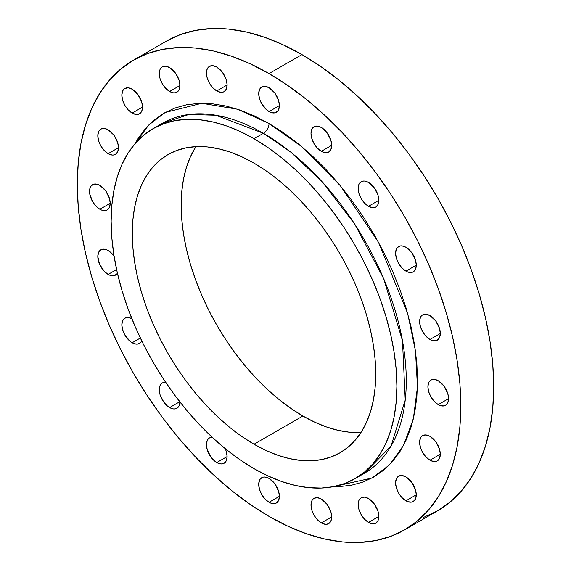 <?xml version="1.0" encoding="UTF-8"?>
<svg xmlns="http://www.w3.org/2000/svg" width="571" height="571" viewBox="0 0 571 571"><rect width="100%" height="100%" fill="white"/><g stroke="black" fill="none" stroke-linecap="round" stroke-linejoin="round"><path stroke-width="0.86" d="M405.931 271.132A14.625 8.444 60 0 1 396.374 258.242A14.625 8.444 60 0 1 398.615 246.529A14.625 8.444 60 0 1 405.931 247.25L401.97 245.873L400.185 245.944L397.33 247.593L396.374 249.106L395.589 253.217L396.374 258.242L398.615 263.409L401.97 267.935L405.931 271.132L407.944 272.067L411.67 272.431L413.24 271.853L415.481 269.276L416.266 265.158L405.931 271.132L416.266 265.158L415.481 260.133L411.67 252.582L405.931 247.25A14.625 8.444 60 0 1 415.481 260.133A14.625 8.444 60 0 1 413.24 271.853A14.625 8.444 60 0 1 405.931 271.132M368.495 206.295A14.625 8.444 60 0 1 358.945 193.412A14.625 8.444 60 0 1 361.186 181.699A14.625 8.444 60 0 1 368.495 182.42L364.541 181.043L362.756 181.114L359.901 182.763L358.945 184.276L358.16 188.387L358.945 193.412L361.186 198.58L364.541 203.105L368.495 206.295L372.456 207.673L374.241 207.601L375.811 207.023L378.052 204.447L378.837 200.328L368.495 206.295L378.837 200.328L378.052 195.303L374.241 187.752L368.495 182.42A14.625 8.444 60 0 1 378.052 195.303A14.625 8.444 60 0 1 375.811 207.023A14.625 8.444 60 0 1 368.495 206.295M321.33 151.322A14.625 8.444 60 0 1 311.78 138.432A14.625 8.444 60 0 1 314.021 126.719A14.625 8.444 60 0 1 321.33 127.44L317.376 126.063L315.592 126.134L312.737 127.783L311.78 129.296L310.995 133.414L311.78 138.432L314.021 143.599L317.376 148.125L321.33 151.322L323.35 152.257L327.076 152.621L328.646 152.043L330.887 149.466L331.672 145.348L321.33 151.322L331.672 145.348L330.887 140.323L327.076 132.772L321.33 127.44A14.625 8.444 60 0 1 330.887 140.323A14.625 8.444 60 0 1 328.646 152.043A14.625 8.444 60 0 1 321.33 151.322M269.048 111.573A14.625 8.444 60 0 1 259.498 98.69A14.625 8.444 60 0 1 261.739 86.97A14.625 8.444 60 0 1 269.048 87.691L265.094 86.321L261.739 86.97L260.455 88.034L259.498 89.547L258.713 93.665L259.498 98.69L261.739 103.858L267.035 110.182L271.068 112.508L274.794 112.88L277.649 111.231L278.605 109.718L279.39 105.599L269.048 111.573L279.39 105.606L278.605 100.582L274.794 93.023L269.048 87.691A14.625 8.444 60 0 1 278.605 100.582A14.625 8.444 60 0 1 276.364 112.294A14.625 8.444 60 0 1 269.048 111.573M216.766 90.946A14.625 8.444 60 0 1 207.216 78.063A14.625 8.444 60 0 1 209.457 66.35A14.625 8.444 60 0 1 216.766 67.071L212.812 65.694L211.027 65.765L208.172 67.414L207.216 68.927L206.431 73.038L207.216 78.063L209.457 83.23L212.812 87.756L216.766 90.946L220.727 92.324L222.512 92.252L224.082 91.674L226.323 89.097L227.108 84.979L216.766 90.946L227.108 84.979L226.323 79.954L222.512 72.403L216.766 67.071A14.625 8.444 60 0 1 226.323 79.954A14.625 8.444 60 0 1 224.082 91.674A14.625 8.444 60 0 1 216.766 90.946M169.601 91.467A14.625 8.444 60 0 1 160.051 78.584A14.625 8.444 60 0 1 162.292 66.864A14.625 8.444 60 0 1 169.601 67.592L165.647 66.215L162.292 66.864L161.008 67.935L160.051 69.448L159.266 73.559L160.051 78.584L162.292 83.751L165.647 88.277L169.601 91.467L173.563 92.845L175.347 92.773L176.917 92.195L179.158 89.611L179.944 85.5L169.601 91.467L179.944 85.5L179.158 80.475L175.347 72.917L169.601 67.592A14.625 8.444 60 0 1 179.158 80.475A14.625 8.444 60 0 1 176.917 92.195A14.625 8.444 60 0 1 169.601 91.467M132.172 113.079A14.625 8.444 60 0 1 122.622 100.196A14.625 8.444 60 0 1 124.863 88.476A14.625 8.444 60 0 1 132.172 89.204L128.218 87.827L124.863 88.476L123.579 89.547L122.622 91.053L121.837 95.171L122.622 100.196L124.863 105.364L128.218 109.889L132.172 113.079L136.134 114.457L137.918 114.386L140.773 112.737L141.729 111.224L142.514 107.112L132.172 113.079L142.514 107.112L141.729 102.088L137.918 94.529L132.172 89.204A14.625 8.444 60 0 1 141.729 102.088A14.625 8.444 60 0 1 139.488 113.8A14.625 8.444 60 0 1 132.172 113.079M108.14 153.663A14.625 8.444 60 0 1 98.59 140.78A14.625 8.444 60 0 1 100.831 129.06A14.625 8.444 60 0 1 108.14 129.788L104.186 128.411L100.831 129.06L99.547 130.131L98.59 131.644L97.805 135.755L98.59 140.78L100.831 145.948L104.186 150.473L108.14 153.663L112.102 155.041L113.886 154.969L115.456 154.391L117.697 151.807L118.483 147.696L108.14 153.663L118.483 147.696L117.697 142.671L113.886 135.113L108.14 129.788A14.625 8.444 60 0 1 117.697 142.671A14.625 8.444 60 0 1 115.456 154.391A14.625 8.444 60 0 1 108.14 153.663M99.861 209.257A14.625 8.444 60 0 1 90.311 196.367A14.625 8.444 60 0 1 92.552 184.654A14.625 8.444 60 0 1 99.861 185.375L97.848 184.44L94.115 184.076L91.267 185.718L89.718 189.129L89.718 193.79L92.552 201.534L95.907 206.06L99.861 209.257L101.881 210.192L105.606 210.556L107.177 209.978L109.418 207.401L110.203 203.283L99.861 209.257L110.203 203.283L109.418 198.265L105.606 190.707L99.861 185.375A14.625 8.444 60 0 1 109.418 198.265A14.625 8.444 60 0 1 107.177 209.978A14.625 8.444 60 0 1 99.861 209.257M117.405 273.124A14.625 8.444 60 0 1 115.456 275.129A14.625 8.444 60 0 1 108.14 274.408L116.605 269.519L108.14 274.408A14.625 8.444 60 0 1 98.59 261.525A14.625 8.444 60 0 1 100.831 249.805A14.625 8.444 60 0 1 108.14 250.526L106.127 249.591L102.402 249.227L100.831 249.805L98.59 252.382L97.805 256.5L99.547 264.137L104.186 271.211L108.14 274.408L110.16 275.343L113.886 275.714L116.741 274.066L117.697 272.553M132.172 318.868L128.218 317.49L124.863 318.14L122.622 320.716L121.837 324.835L122.622 329.86L124.863 335.027L130.159 341.351L132.172 342.743L140.352 338.018L132.172 342.743A14.625 8.444 60 0 1 122.622 329.86A14.625 8.444 60 0 1 124.863 318.14A14.625 8.444 60 0 1 131.844 318.682M179.936 401.984A14.625 8.444 60 0 1 176.917 408.294A14.625 8.444 60 0 1 169.601 407.573L179.737 401.72L169.601 407.573A14.625 8.444 60 0 1 160.051 394.689A14.625 8.444 60 0 1 162.292 382.97A14.625 8.444 60 0 1 165.661 382.32L162.292 382.97L161.008 384.04L160.051 385.553L159.266 389.665L160.051 394.689L163.863 402.241L167.589 406.181L169.601 407.573L173.563 408.95L175.347 408.879L178.202 407.23L179.158 405.717L179.944 401.606M212.812 437.3L209.457 437.95L208.172 439.02L207.216 440.527L206.431 444.645L207.216 449.67L211.027 457.221L214.753 461.161L216.766 462.553L220.727 463.93L222.512 463.859L225.367 462.21L226.323 460.697L227.108 456.586L216.766 462.553A14.625 8.444 60 0 1 207.216 449.67A14.625 8.444 60 0 1 209.457 437.95A14.625 8.444 60 0 1 212.176 437.265M269.048 502.302A14.625 8.444 60 0 1 259.498 489.411A14.625 8.444 60 0 1 261.739 477.699A14.625 8.444 60 0 1 269.048 478.419L265.094 477.042L263.31 477.113L260.455 478.762L259.498 480.275L258.713 484.394L259.498 489.411L261.739 494.579L265.094 499.104L269.048 502.302L271.068 503.237L274.794 503.601L276.364 503.022L278.605 500.446L279.39 496.327L269.048 502.302L279.39 496.327L278.605 491.303L274.794 483.751L269.048 478.419A14.625 8.444 60 0 1 278.605 491.303A14.625 8.444 60 0 1 276.364 503.022A14.625 8.444 60 0 1 269.048 502.302M321.33 522.922A14.625 8.444 60 0 1 311.78 510.039A14.625 8.444 60 0 1 314.021 498.319A14.625 8.444 60 0 1 321.33 499.047L317.376 497.669L314.021 498.319L312.737 499.389L311.78 500.903L310.995 505.014L311.78 510.039L314.021 515.206L317.376 519.731L321.33 522.922L325.292 524.299L327.076 524.228L329.931 522.579L330.887 521.066L331.672 516.955L321.33 522.922L331.672 516.955L330.887 511.93L327.076 504.371L321.33 499.047A14.625 8.444 60 0 1 330.887 511.93A14.625 8.444 60 0 1 328.646 523.643A14.625 8.444 60 0 1 321.33 522.922M368.495 522.401A14.625 8.444 60 0 1 358.945 509.518A14.625 8.444 60 0 1 361.186 497.798A14.625 8.444 60 0 1 368.495 498.526L364.541 497.148L361.186 497.798L359.901 498.868L358.945 500.382L358.16 504.493L358.945 509.518L361.186 514.685L364.541 519.21L368.495 522.401L372.456 523.778L374.241 523.707L375.811 523.129L378.052 520.545L378.837 516.434L368.495 522.401L378.837 516.434L378.052 511.409L374.241 503.85L368.495 498.526A14.625 8.444 60 0 1 378.052 511.409A14.625 8.444 60 0 1 375.811 523.129A14.625 8.444 60 0 1 368.495 522.401M405.931 500.796A14.625 8.444 60 0 1 396.374 487.905A14.625 8.444 60 0 1 398.615 476.193A14.625 8.444 60 0 1 405.931 476.913L401.97 475.536L400.185 475.607L397.33 477.256L396.374 478.769L395.589 482.88L396.374 487.905L398.615 493.073L401.97 497.598L405.931 500.796L407.944 501.731L411.67 502.095L413.24 501.516L415.481 498.94L416.266 494.821L405.931 500.796L416.266 494.821L415.481 489.797L411.67 482.245L405.931 476.913A14.625 8.444 60 0 1 415.481 489.797A14.625 8.444 60 0 1 413.24 501.516A14.625 8.444 60 0 1 405.931 500.796M429.956 460.205A14.625 8.444 60 0 1 420.406 447.321A14.625 8.444 60 0 1 422.647 435.602A14.625 8.444 60 0 1 429.956 436.33L426.002 434.952L422.647 435.602L421.362 436.672L420.406 438.185L419.621 442.297L420.406 447.321L422.647 452.489L426.002 457.014L429.956 460.205L433.917 461.582L435.702 461.511L437.272 460.933L439.513 458.349L440.298 454.238L429.956 460.205L440.298 454.238L439.513 449.213L435.702 441.654L429.956 436.33A14.625 8.444 60 0 1 439.513 449.213A14.625 8.444 60 0 1 437.272 460.933A14.625 8.444 60 0 1 429.956 460.205M429.956 339.467A14.625 8.444 60 0 1 420.406 326.576A14.625 8.444 60 0 1 422.647 314.864A14.625 8.444 60 0 1 429.956 315.585L426.002 314.214L422.647 314.864L421.362 315.927L420.406 317.44L419.621 321.559L420.406 326.576L422.647 331.744L426.002 336.269L429.956 339.467L431.976 340.402L435.702 340.766L437.272 340.188L439.513 337.611L440.298 333.493L429.956 339.467L440.298 333.493L439.513 328.475L435.702 320.916L429.956 315.585A14.625 8.444 60 0 1 439.513 328.475A14.625 8.444 60 0 1 437.272 340.188A14.625 8.444 60 0 1 429.956 339.467M438.243 404.618A14.625 8.444 60 0 1 428.685 391.727A14.625 8.444 60 0 1 430.927 380.015A14.625 8.444 60 0 1 438.243 380.736L434.281 379.365L430.927 380.015L429.642 381.078L428.685 382.591L427.9 386.71L428.685 391.727L430.927 396.895L434.281 401.42L438.243 404.618L440.255 405.553L443.981 405.917L445.551 405.339L447.792 402.762L448.578 398.644L438.243 404.618L448.578 398.644L447.792 393.626L443.981 386.067L438.243 380.736A14.625 8.444 60 0 1 447.792 393.626A14.625 8.444 60 0 1 445.551 405.339A14.625 8.444 60 0 1 438.243 404.618M162.385 123.272A202.048 116.655 -120 0 1 263.409 133.279L290.86 152.2L322.065 181.685L354.641 223.968L383.705 278.698L402.484 340.744L405.232 400.078L391.035 446.094L364.434 473.231L359.63 475.757A202.048 116.655 -120 0 0 364.434 473.231A202.048 116.655 -120 0 0 395.403 311.331A202.048 116.655 -120 0 0 263.409 133.279A7.973 4.604 120 0 0 269.048 123.514L302.302 147.061L340.359 185.739L378.53 242.332L407.701 313.607L415.51 351.129L417.458 386.988L413.325 418.943L403.604 445.266L389.358 465.001L371.985 478.034L333.278 486.699L339.06 486.649L351.558 485.214L363.263 481.953L374.062 476.885L383.848 470.069L392.534 461.561L400.028 451.454L406.259 439.834L411.17 426.822L414.71 412.548L416.844 397.13L417.558 380.736L416.844 363.52L414.71 345.633L411.17 327.269L406.259 308.59L400.028 289.775L392.534 271.018L383.848 252.489L374.062 234.367L363.263 216.83L351.558 200.05L339.06 184.176L325.884 169.38L312.159 155.783L298.026 143.535L283.609 132.743L269.048 123.514L254.495 115.934L240.077 110.082L225.938 106.006L212.219 103.751L199.043 103.344L186.546 104.779L174.84 108.04L164.041 113.108L154.249 119.931L145.569 128.432L138.075 138.539L135.149 143.521L148.76 124.978L165.183 112.466L201.806 103.272L237.657 109.261L269.048 123.514A7.973 4.604 -60 0 1 263.409 133.279L215.788 115.221L188.88 114.478L162.385 123.272L152.985 128.696A202.048 116.655 60 0 1 254.009 138.703A202.048 116.655 60 0 1 386.01 316.755A202.048 116.655 60 0 1 355.034 478.662A202.048 116.655 60 0 1 254.009 468.655A202.048 116.655 60 0 1 122.016 290.603A202.048 116.655 60 0 1 152.985 128.696L163.377 123.828L174.64 120.681L186.66 119.303L199.336 119.696L212.54 121.866L226.137 125.784L240.006 131.416L254.009 138.703L263.409 133.279L254.009 138.703L268.013 147.582L281.881 157.967L295.485 169.751L308.69 182.827L321.359 197.066L333.385 212.333L344.648 228.479L355.034 245.352L364.455 262.781L372.806 280.611L380.015 298.654L386.01 316.755L390.728 334.727L394.14 352.393L396.195 369.594L396.881 386.167L396.195 401.941L394.14 416.766L390.728 430.505L386.01 443.017L380.015 454.195L372.806 463.916L364.455 472.103L355.034 478.662L344.648 483.537L333.385 486.678L321.359 488.055L308.69 487.663L295.485 485.493L281.881 481.574L268.013 475.943L254.009 468.655L240.006 459.776L226.137 449.391L212.54 437.607L199.336 424.531L186.66 410.292L174.64 395.025L163.377 378.88L152.985 362.007L143.571 344.577L135.22 326.748L128.011 308.704L122.016 290.603L117.291 272.638L113.886 254.966L111.83 237.764L111.145 221.191L111.83 205.424L113.886 190.593L117.291 176.853L122.016 164.341L128.011 153.164L135.22 143.442L143.571 135.256L152.985 128.696M301.952 54.595L269.048 73.588A271.175 156.561 60 0 1 446.201 312.544A271.175 156.561 60 0 1 404.639 529.838A271.175 156.561 60 0 1 269.048 516.405A271.175 156.561 60 0 1 91.902 277.449A271.175 156.561 60 0 1 133.464 60.155A271.175 156.561 60 0 1 269.048 73.588L301.952 54.595L320.745 66.507L339.36 80.447L357.61 96.263L375.325 113.807L392.341 132.922L408.479 153.413L423.589 175.083L437.536 197.723L450.169 221.12L461.382 245.038L471.054 269.262L479.098 293.551L485.443 317.669L490.011 341.387L492.773 364.469L493.694 386.71L492.773 407.88L490.011 427.779L485.443 446.215L479.098 463.01L471.054 478.006L461.382 491.06L450.169 502.037L437.536 510.845A271.175 156.561 -120 0 0 479.098 293.551A271.175 156.561 -120 0 0 301.952 54.595A271.175 156.561 -120 0 0 166.361 41.162L180.308 34.617L195.418 30.406L211.563 28.55L228.571 29.078L246.287 31.99L264.544 37.251L283.152 44.809L301.952 54.595M254.009 444.231A172.142 99.383 60 0 1 141.558 292.538A172.142 99.383 60 0 1 167.945 154.598A172.142 99.383 60 0 1 254.009 163.128A172.142 99.383 60 0 1 366.468 314.821A172.142 99.383 60 0 1 340.08 452.76A172.142 99.383 60 0 1 254.009 444.231L302.887 416.016L254.009 444.231L265.943 450.44L277.756 455.244L289.347 458.577L300.596 460.426L311.395 460.761L321.637 459.591L331.23 456.907L340.08 452.76L348.103 447.172L355.219 440.198L361.364 431.912L366.468 422.39L370.493 411.727L373.398 400.028L375.147 387.395L375.732 373.955L375.147 359.837L373.398 345.184L370.493 330.131L366.468 314.821L361.364 299.404L355.219 284.023L348.103 268.834L340.08 253.988L331.23 239.613L321.637 225.859L311.395 212.847L300.596 200.721L289.347 189.579L277.756 179.537L265.943 170.693L254.009 163.128L242.083 156.918L230.263 152.114L218.679 148.781L207.43 146.933L196.631 146.597L186.389 147.768L176.796 150.451L167.938 154.598L159.923 160.187L152.807 167.16L146.661 175.447L141.558 184.968L137.532 195.632L134.628 207.337L132.879 219.963L132.294 233.403L132.879 247.521L134.628 262.175L137.532 277.228L141.558 292.538L146.661 307.962L152.807 323.336L159.923 338.524L167.938 353.37L176.796 367.745L186.389 381.499L196.631 394.511L207.43 406.638L218.679 417.779L230.263 427.822L242.083 436.665L254.009 444.231M195.924 146.626A172.142 99.383 -120 0 0 302.887 416.016L314.821 422.226L326.633 427.022L338.225 430.363L349.466 432.211L360.265 432.547M195.539 147.225L190.436 156.747L186.41 167.41L183.505 179.116L181.756 191.749L181.164 205.182L181.756 219.3L183.505 233.953L186.41 249.013L190.436 264.323L195.539 279.74L201.684 295.114L208.793 310.303L216.816 325.156L225.666 339.524L235.266 353.285L245.509 366.289L256.308 378.423L267.556 389.565L279.14 399.6L290.96 408.451L302.887 416.016A172.142 99.383 -120 0 0 360.979 432.511M404.639 529.838L390.692 536.383L375.582 540.594L359.437 542.45L342.429 541.922L324.713 539.01L306.456 533.749L287.848 526.191L269.048 516.405L250.255 504.493L231.64 490.553L213.39 474.737L195.675 457.193L178.659 438.078L162.521 417.587L147.411 395.917L133.464 373.277L120.831 349.88L109.618 325.962L99.946 301.738L91.902 277.449L85.557 253.331L80.989 229.613L78.227 206.531L77.306 184.29L78.227 163.12L80.989 143.221L85.557 124.785L91.902 107.99L99.946 92.994L109.618 79.94L120.831 68.963L133.464 60.155L147.411 53.61L162.521 49.399L178.659 47.543L195.675 48.071L213.39 50.983L231.64 56.243L250.255 63.802L269.048 73.588L287.848 85.5L306.456 99.44L324.713 115.256L342.429 132.8L359.437 151.915L375.582 172.406L390.692 194.076L404.639 216.716L417.273 240.113L428.486 264.038L438.157 288.255L446.201 312.544L452.539 336.662L457.114 360.38L459.876 383.462L460.797 405.703L459.876 426.872L457.114 446.772L452.539 465.208L446.201 482.003L438.157 496.998L428.486 510.053L417.273 521.038L404.639 529.838L437.536 510.845L423.589 517.39M114.072 256.108L112.102 253.724L108.14 250.526A14.625 8.444 60 0 1 114.072 256.108M132.172 342.743L136.134 344.12L137.918 344.049L140.773 342.4L141.736 340.873A14.625 8.444 60 0 1 139.488 343.464A14.625 8.444 60 0 1 132.172 342.743M227.108 456.586L226.323 451.561L225.245 448.663A14.625 8.444 60 0 1 224.082 463.274A14.625 8.444 60 0 1 216.766 462.553L227.108 456.586M359.716 475.693L364.434 473.231L355.034 478.662M166.361 41.162L133.464 60.155"/></g></svg>
